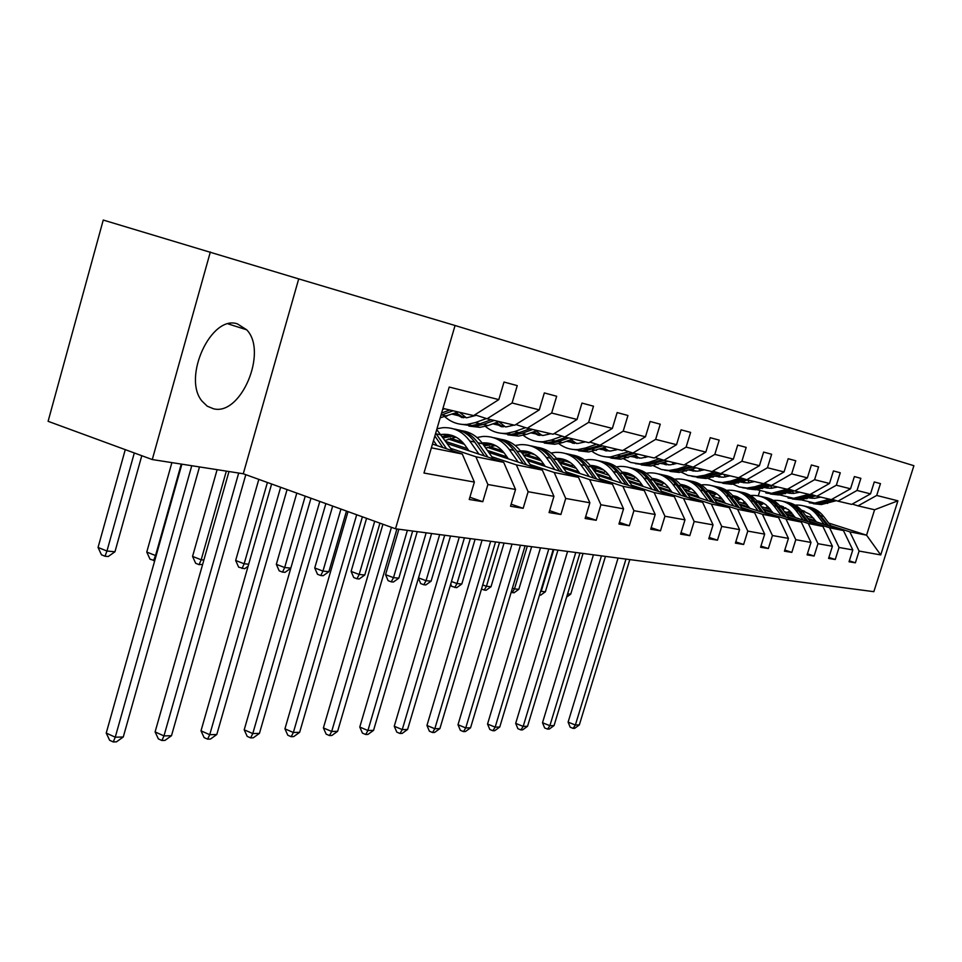 <?xml version="1.0" encoding="UTF-8"?>
<svg xmlns="http://www.w3.org/2000/svg" width="962" height="962" viewBox="0 0 962 962"><rect width="100%" height="100%" fill="white"/><g stroke="black" fill="none" stroke-linecap="round" stroke-linejoin="round"><path stroke-width="1.44" d="M213.48 408.766C241.017 416.137 268.073 351.539 246.681 329.798L237.434 323.893C211.243 314.49 182.119 377.609 202.008 401.106L207.215 406.168L213.48 408.766M298.713 278.896L103.247 220.057L48.1 421.308L152.273 459.559L243.278 473.761L395.514 528.787L455.062 325.505L298.713 278.896L243.278 473.761M395.514 528.787L873.845 591.678L913.9 465.704L455.062 325.505M210.341 251.972L152.273 459.559M469.889 497.246L482.78 501.695L469.228 499.47L474.374 482.082L423.977 473.039L449.218 387.049L498.809 399.615L473.617 415.596L442.953 408.393M512.085 402.982L539.273 409.884L514.706 425.24L487.097 418.759L512.085 402.982L517.243 385.618L504.004 382.046L498.809 399.615M539.273 409.884L544.336 392.929L556.673 396.26L551.659 413.023L577.032 419.456L581.962 403.078L593.494 406.192L588.612 422.39L612.349 428.415L617.147 412.566L627.946 415.488L623.196 431.156L645.454 436.808L650.12 421.464L660.257 424.206L655.627 439.381L676.539 444.684L681.084 429.822L690.62 432.395L686.11 447.114L705.795 452.104L710.233 437.686L719.203 440.115L714.814 454.389L733.381 459.102L737.698 445.093L746.175 447.39L741.882 461.255L759.415 465.704L763.636 452.092L771.644 454.256L767.46 467.736L784.042 471.945L788.167 458.718L795.754 460.762L791.654 473.881L807.371 477.861L811.399 464.983L818.59 466.919L814.586 479.689L829.497 483.477L833.441 470.935L840.259 472.775L836.351 485.209L850.516 488.804L854.376 476.575L860.858 478.33L857.034 490.452L870.514 493.879L874.278 481.95L880.458 483.621L876.707 495.442L897.907 500.817L880.723 554.93L859.102 551.058L855.386 562.806L849.037 561.772L852.789 549.927L839.044 547.462L835.244 559.511L828.583 558.417L832.407 546.272L817.977 543.686L814.092 556.036L807.082 554.882L810.99 542.436L795.79 539.706L791.822 552.38L784.439 551.178L788.443 538.383L772.426 535.521L768.361 548.532L760.581 547.258L764.67 534.126L747.775 531.096L743.614 544.48L735.401 543.133L739.586 529.629L721.728 526.43L717.472 540.187L708.778 538.768L713.058 524.867L694.155 521.488L689.802 535.654L680.591 534.138L684.98 519.841L664.934 516.245L660.473 530.844L650.697 529.232L655.194 514.502L633.91 510.678L629.328 525.733L618.939 524.025L623.556 508.826L600.901 504.761L596.199 520.298L585.124 518.482L589.874 502.789L565.716 498.448L560.882 514.502L549.062 512.566L553.944 496.344L528.126 491.714L523.16 508.321L510.521 506.252L515.536 489.454L487.89 484.499L482.78 501.695M447.474 443.674L503.679 462.337L475.865 456.758L450.757 448.388M475.865 456.758L487.89 484.499M503.679 462.337L515.536 489.454M474.843 414.814L487.097 418.759M488.744 452.368L542.327 470.093L516.353 464.887L491.822 456.746M467.448 448.665L445.995 441.546M464.357 444.312L448.232 438.973M516.353 464.887L528.126 491.714M542.327 470.093L553.944 496.344M577.032 419.456L553.066 434.247L527.284 428.198L551.659 413.023M515.848 424.531L527.284 428.198M527.32 460.497L578.499 477.356L554.184 472.474L530.206 464.55M506.974 456.878L487.349 450.396M462.578 442.219L450.396 438.191M504.1 452.849L487.385 447.342M554.184 472.474L565.716 498.448M578.499 477.356L589.874 502.789M612.349 428.415L588.948 442.676L564.826 437.013L588.612 422.39M554.124 433.597L564.826 437.013M563.443 468.097L612.421 484.175L589.61 479.593L566.161 471.873M543.987 464.574L526.01 458.658M502.489 450.925L489.393 446.608M541.293 460.822L524.11 455.182M496.705 446.176L494.721 445.526M494.348 445.406L491.462 444.456M589.61 479.593L600.901 504.761M612.421 484.175L623.556 508.826M645.454 436.808L622.594 450.577L599.975 445.274L623.196 431.156M589.947 442.075L599.975 445.274M597.354 475.216L644.287 490.572L622.847 486.267L599.915 478.739M578.703 471.789L562.217 466.378M539.009 458.766L525.961 454.497M576.178 468.278L559.716 462.89M534.956 454.798L530.808 453.439M528.691 452.741L527.645 452.405M622.847 486.267L633.91 510.678M644.287 490.572L655.194 514.502M676.539 444.684L654.208 458.008L632.948 453.018L655.627 439.381M623.532 450.024L632.948 453.018M629.244 481.902L674.29 496.596L654.1 492.532L631.661 485.197M611.351 478.559L596.199 473.617M572.39 465.824L560.341 461.892M608.97 475.276L593.831 470.346M570.622 462.77L564.766 460.858M654.1 492.532L664.934 516.245M674.29 496.596L684.98 519.841M705.795 452.104L683.97 464.995L663.948 460.293L686.11 447.114M655.098 457.479L663.948 460.293M659.295 488.191L702.585 502.272L683.537 498.448L661.567 491.293M642.087 484.944L628.15 480.399M603.859 472.486L592.76 468.867M639.838 481.866L625.913 477.332M604.016 470.214L596.777 467.857M683.537 498.448L694.155 521.488M702.585 502.272L713.058 524.867M733.381 459.102L712.036 471.584L693.145 467.147L714.814 454.389M684.8 464.502L693.145 467.147M687.65 494.119L729.304 507.635L711.315 504.028L689.814 497.029M671.091 490.957L658.261 486.784M633.573 478.763L624.903 475.937M600.709 468.085L596.693 466.774M668.963 488.059L656.144 483.898M635.389 477.176L626.996 474.446M711.315 504.028L721.728 526.43M729.304 507.635L739.586 529.629M759.415 465.704L738.539 477.813L720.694 473.617L741.882 461.255M712.818 471.127L720.694 473.617M714.453 499.723L754.593 512.71L737.565 509.295L716.498 502.465M698.508 496.632L686.676 492.797M661.676 484.692L655.17 482.587M632.755 475.324L626.707 473.364M696.476 493.915L684.655 490.079M663.696 483.297L655.579 480.675M737.565 509.295L747.775 531.096M754.593 512.71L764.67 534.126M784.042 471.945L763.612 483.694L746.728 479.737L767.46 467.736M739.273 477.38L746.728 479.737M739.838 505.026L778.559 517.52L762.409 514.285L741.774 507.611M724.446 502.008L713.527 498.472M688.275 490.319L683.741 488.852M662.722 482.046L657.611 480.399M656.541 480.05L655.146 479.605M722.522 499.434L711.615 495.911M690.199 488.997L682.635 486.556M762.409 514.285L772.426 535.521M778.559 517.52L788.443 538.383M807.371 477.861L787.373 489.273L771.368 485.521L791.654 473.881M764.309 483.297L771.368 485.521M763.9 510.04L801.286 522.089L785.966 519.011L765.752 512.493M749.037 507.094L738.948 503.847M713.515 495.646L710.75 494.745M690.884 488.335L684.499 486.279M682.154 485.521L685.449 485.545M747.209 504.665L737.132 501.43M715.331 494.396L708.958 492.352M785.966 519.011L795.79 539.706M801.286 522.089L810.99 542.436M829.497 483.477L809.908 494.576L794.72 491.005L814.586 479.689M788.034 488.9L794.72 491.005M786.748 514.802L822.895 526.43L808.333 523.496L788.503 517.123M772.378 511.928L763.058 508.934M737.493 500.697L736.303 500.324M716.233 493.855L710.004 491.847M770.646 509.632L761.327 506.637M739.213 499.531L734.607 498.051M808.333 523.496L817.977 543.686M822.895 526.43L832.407 546.272M850.516 488.804L831.324 499.603L816.894 496.212L836.351 485.209M810.533 494.215L816.894 496.212M808.477 519.336L843.446 530.555L829.593 527.765L810.148 521.524M794.564 516.522L785.954 513.756M740.067 499.013L734.234 497.138M792.904 514.333L784.295 511.58M761.916 504.401L758.91 503.439M829.593 527.765L839.044 547.462M843.446 530.555L852.789 549.927M870.514 493.879L851.695 504.389L837.962 501.166L857.034 490.452M831.926 499.266L837.962 501.166M828.727 523.075L866.558 535.185L849.819 531.83L830.747 525.709M815.68 520.887L807.707 518.326M762.722 503.908L758.164 502.453M781.577 507.984L783.982 508.766M805.711 515.716L813.672 518.265M849.819 531.83L859.102 551.058M880.723 554.93L866.558 535.185L874.602 509.764L858.02 505.868L876.707 495.442M852.26 504.064L858.02 505.868M758.272 495.863L759.727 491.161M431.385 447.823L462.277 454.028L432.479 444.083M874.602 509.764L897.907 500.817M462.277 454.028L474.374 482.082M849.338 560.822L855.386 562.806M828.895 557.419L835.244 559.511M807.407 553.835L814.092 556.036M784.788 550.06L791.822 552.38M760.954 546.079L768.361 548.532M735.786 541.871L743.614 544.48M709.186 537.421L717.472 540.187M681.024 532.707L689.802 535.654M651.166 527.705L660.473 530.844M619.432 522.39L629.328 525.733M585.654 516.726L596.199 520.298M549.639 510.666L560.882 514.502M511.135 504.196L523.16 508.321M804.569 511.207L802.272 511.231M831.517 526.719L823.556 516.329C819.444 511.123 814.213 507.948 807.852 506.806M824.254 524.398L817.015 514.947C811.483 508.104 804.436 504.809 795.863 505.062L795.081 505.11M785.713 507.804L782.755 509.547M816.449 521.885L809.788 514.237L801.418 510.233M790.006 510.978L786.856 512.397M828.763 525.841L817.447 511.952L811.976 508.357L805.819 506.337M790.499 513.564L791.774 512.878M801.791 510.654L803.342 510.762M803.751 505.904C810.136 507.046 815.391 510.233 819.516 515.476L827.019 525.288M802.561 510.521L801.574 510.401M791.101 512.109L789.093 513.119M625.973 559.09L575.372 725.011L579.34 724.915L629.797 559.595M579.34 724.915L574.687 728.33L573.087 728.378L570.189 727.212L568.109 722.137L618.073 558.056M568.109 722.137L575.372 725.011L573.087 728.378M820.742 497.113L814.537 498.34L809.331 497.931M829.689 499.218L814.754 503.09L801.093 499.831M793.782 493.434L792.375 491.438M836.375 500.661L821.295 504.569L813.323 503.691M812.289 498.328L810.593 497.534M832.876 499.567L817.243 503.655L809.246 502.765M809.511 497.871L810.196 498.088M810.04 502.898L818.818 504.004L834.234 499.987M811.002 498.208L809.836 497.775M567.616 593.843L570.731 594.131L583.044 553.451M566.63 597.089L570.731 594.131M783.369 506.685L780.639 506.758M810.954 522.582L802.825 511.916C798.628 506.577 793.277 503.33 786.796 502.176M803.33 520.141L795.959 510.461C790.331 503.463 783.14 500.096 774.41 500.36L773.364 500.444M763.828 503.306L760.413 505.423M795.37 517.58L788.467 509.644L779.617 505.567M768.049 506.577L765.223 507.888M808.068 521.657L800.228 511.375C796.139 506.156 790.944 502.922 784.643 501.683M769.047 509.114L769.889 508.645M780.098 506.108L782.082 506.216M782.479 501.226C788.996 502.38 794.359 505.639 798.58 511.014L806.24 521.067M781.264 505.964L779.833 505.796M769.191 507.792L767.568 508.645M601.454 555.868L549.879 725.697L554.052 725.576L605.459 556.397M554.052 725.576L549.266 729.076L547.594 729.124L544.648 727.945L542.508 722.739L593.434 554.809M542.508 722.739L549.879 725.697L547.594 729.124M761.098 501.936L757.888 502.08M789.357 518.241L781.048 507.287C776.755 501.791 771.296 498.472 764.67 497.306M781.336 515.656L773.833 505.747C768.097 498.581 760.774 495.129 751.863 495.418L750.54 495.526M740.824 498.581L736.916 501.13M773.22 513.047L766.053 504.822L762.132 502.392L756.709 500.661M744.961 501.96L742.496 503.15M786.327 517.267L778.318 506.709C774.145 501.358 768.842 498.051 762.409 496.789M757.286 501.334L759.752 501.43M760.136 496.32C766.798 497.474 772.282 500.817 776.587 506.337L784.403 516.642M758.898 501.166L756.986 500.986M746.151 503.294L744.961 503.944M575.757 552.489L523.184 726.394L527.549 726.286L579.966 553.042M527.549 726.286L522.643 729.857L520.899 729.917L517.893 728.703L515.68 723.376L567.592 551.418M515.68 723.376L523.184 726.394L520.899 729.917M799.771 492.195L793.446 493.458L787.686 492.941M808.886 494.336L793.65 498.316L779.533 494.877M772.137 488.251L770.538 485.87M815.812 495.875L800.528 499.867L792.363 498.965M791.257 493.446L789.213 492.448M812.144 494.721L796.271 498.905L788.082 498.003M787.974 492.845L789.056 493.205M788.924 498.124L797.931 499.278L813.575 495.165M789.898 493.326L788.359 492.724M553.799 549.603L541.221 591.389L545.382 591.774L557.936 550.144M545.382 591.774L540.632 595.201L539.478 595.105M540.656 591.185L540.007 593.362M777.729 487.012L771.271 488.311L764.934 487.686M787.024 489.201L771.488 493.302L756.866 489.658M749.398 482.792L747.582 479.99M794.215 490.848L778.715 494.937L770.358 494.011M769.155 488.323L766.75 487.097M790.367 489.634L774.242 493.927L765.848 492.989M765.331 487.554L766.846 488.083M766.738 493.121L775.985 494.312L791.858 490.103M767.736 488.203L765.788 487.409M527.308 546.115L514.478 588.9L518.843 589.309L531.637 546.681M518.843 589.309L513.973 592.82L511.183 592.279M512.421 588.143L514.478 588.9L512.217 592.664M737.674 496.945L733.958 497.186M766.642 513.684L758.14 502.417C753.763 496.777 748.183 493.362 741.401 492.195M758.2 510.954L750.552 500.793C744.696 493.446 737.229 489.923 728.15 490.223L726.514 490.379M716.606 493.65L712.71 496.272M749.927 508.285L742.472 499.735L737.229 496.753L732.599 495.514M720.658 497.138L718.59 498.172M763.455 512.65L755.266 501.803C751.021 496.308 745.598 492.917 739.032 491.642M733.284 496.332L736.267 496.404M736.627 491.149C743.446 492.316 749.049 495.743 753.45 501.406L761.423 511.988M735.365 496.127L732.948 495.923M721.897 498.605L721.187 499.001M548.797 548.941L495.165 727.14L499.747 727.019L553.21 549.518M499.747 727.019L494.721 730.687L492.881 730.735L489.838 729.497L487.542 724.037L540.488 547.847M487.542 724.037L495.165 727.14L492.881 730.735M754.533 481.565L747.955 482.912L741.005 482.142M764.934 483.501L754.905 486.748L747.029 488.059L739.189 486.964L733.02 484.163M725.456 477.008L723.761 474.338M771.524 485.557L755.771 489.742L747.197 488.792M745.923 482.924L743.133 481.445M767.448 484.283L751.069 488.684L742.46 487.722M741.522 481.974L743.482 482.683M743.398 487.866L752.897 489.093L769.023 484.776M744.42 482.804L742.051 481.806M499.518 542.46L486.435 586.291L491.017 586.724L504.052 543.061M491.017 586.724L486.026 590.319L481.469 589.153M482.72 584.932L486.435 586.291L484.187 590.151M713.022 491.69L708.729 492.051M742.724 508.874L734.03 497.282C729.545 491.486 723.845 487.987 716.906 486.808M733.826 505.988L726.021 495.574C720.057 488.035 712.445 484.427 703.174 484.752L701.202 484.956M691.077 488.468L687.421 490.981M725.384 503.258L722.185 498.977C718.277 493.915 713.275 490.957 707.178 490.115M695.033 492.087L693.422 492.917M739.357 507.78L731 496.632C726.659 490.993 721.127 487.518 714.405 486.231M707.996 491.089L711.531 491.113M711.88 485.702C718.854 486.892 724.578 490.392 729.076 496.224L737.229 507.094M710.581 490.812L707.611 490.608M520.466 545.213L465.752 727.921L470.562 727.789L525.096 545.827M470.562 727.789L465.404 731.553L463.468 731.601L460.377 730.326L457.996 724.735L512.012 544.107M457.996 724.735L465.752 727.921L463.468 731.601M730.11 475.829L723.388 477.224L715.788 476.286M740.656 477.813L730.483 481.144L722.414 482.515L715.403 481.661L707.888 478.354M700.228 470.899L698.713 468.458M747.69 479.954L731.613 484.283L722.823 483.309M721.452 477.236L718.253 475.481M743.289 478.655L726.659 483.152L717.832 482.178M716.437 476.082L718.879 476.996M718.818 482.323L728.583 483.597L744.949 479.172M719.865 477.128L717.051 475.877M470.334 538.624L456.998 583.561L461.808 584.006L475.108 539.249M461.808 584.006L456.685 587.698L451.683 586.375L450.709 584.054M451.467 581.517L456.998 583.561L454.749 587.517M687.012 486.159L682.13 486.664M717.496 503.811L708.597 491.859C704.016 485.906 698.184 482.323 691.077 481.132M708.104 500.757L700.156 490.067C694.071 482.335 686.303 478.643 676.839 478.992L674.482 479.244M664.117 483.044L660.762 485.401M699.494 497.967L696.235 493.578C692.099 488.203 686.808 485.149 680.362 484.415M667.989 486.796L666.882 487.385M713.948 502.657L705.411 491.185C700.961 485.389 695.31 481.83 688.443 480.519M681.312 485.582L685.353 486.207M685.774 479.966C692.917 481.156 698.785 484.752 703.378 490.752L711.7 501.923M684.451 485.221L680.88 485.028M490.668 541.305L434.824 728.739L439.887 728.607L495.538 541.943M439.887 728.607L434.583 732.455L432.551 732.515L429.401 731.216L426.948 725.48L482.058 540.175M426.948 725.48L434.824 728.739L432.551 732.515M704.328 469.781L697.474 471.212L689.189 470.093M715.019 471.825L704.713 475.24L696.452 476.647L687.986 475.408L681.373 472.222M673.604 464.393L672.294 462.253M722.558 474.062L706.144 478.523L697.125 477.513M695.646 471.248L692.027 469.155M717.808 472.703L700.925 477.332L691.846 476.322M689.97 469.841L692.917 471.007M692.893 476.467L702.957 477.789L719.564 473.268M693.963 471.139L690.668 469.6M439.67 534.595L426.058 580.687L431.12 581.156L444.684 535.257M431.12 581.156L425.853 584.932L423.821 584.752L420.695 583.585L418.422 578.186M418.518 577.873L426.058 580.687L423.821 584.752M659.559 480.315L654.016 481.012M690.86 498.46L681.745 486.147C677.056 480.002 671.079 476.334 663.804 475.132M680.928 495.226L672.823 484.247C666.618 476.298 658.681 472.522 649.037 472.895L646.248 473.22M635.605 477.344L632.611 479.509M672.137 492.364L668.818 487.854C664.441 482.166 658.85 479.016 652.02 478.427M687.108 497.234L678.366 485.425C673.833 479.461 668.049 475.817 661.026 474.482M653.114 479.785L657.912 479.653M658.212 473.893C665.512 475.108 671.524 478.799 676.226 484.968L684.728 496.464M656.842 479.304L652.621 479.16M459.271 537.169L402.26 729.605L407.599 729.461L464.418 537.854M407.599 729.461L402.14 733.417L400 733.477L396.801 732.13L394.252 726.25L450.517 536.026M394.252 726.25L402.26 729.605L400 733.477M677.104 463.383L670.105 464.874L661.086 463.54M687.938 465.5L677.488 468.999L669.023 470.466L661.423 469.504L653.342 465.716M645.466 457.491L644.408 455.699M696.007 467.821L679.256 472.438L669.985 471.404M668.386 464.911L664.321 462.445M690.884 466.438L673.737 471.188L664.417 470.141M662.012 463.227L665.512 464.67M665.512 470.298L675.877 471.669L692.736 467.015M666.618 464.802L662.818 462.95M407.383 530.351L393.494 577.657L398.821 578.15L412.662 531.048M398.821 578.15L393.41 582.034L391.269 581.842L388.095 580.651L385.558 574.675L398.869 529.232M385.558 574.675L393.494 577.657L391.269 581.842M630.519 474.134L624.266 475.072M662.686 492.809L653.342 480.098C648.544 473.773 642.424 470.009 634.968 468.795M652.176 489.381L643.891 478.09C637.566 469.925 629.473 466.053 619.612 466.45L616.365 466.871M605.423 471.368L602.849 473.28M643.193 486.447L639.802 481.818C635.185 475.757 629.256 472.522 622.017 472.101M658.717 491.51L649.771 479.341C645.129 473.196 639.213 469.456 632.022 468.097M623.256 473.689L628.775 473.424M629.04 467.484C636.531 468.698 642.688 472.498 647.51 478.86L656.192 490.692M627.657 473.051L622.715 472.967M426.166 532.816L367.929 730.507L373.557 730.362L431.589 533.537M373.557 730.362L367.941 734.427L365.692 734.487L362.433 733.116L359.776 727.068L417.255 531.649M359.776 727.068L367.929 730.507L365.692 734.487M648.292 456.613L641.137 458.165L631.349 456.577M659.259 458.802L648.677 462.397L640.007 463.912L630.795 462.481L623.689 458.826M615.68 450.132L614.898 448.773M667.929 461.231L650.817 466.005L641.293 464.935M639.562 458.201L635.016 455.327M662.385 459.8L644.973 464.682L635.389 463.6M632.443 456.204L636.519 457.972M636.555 463.756L647.234 465.187L664.405 460.401M637.686 458.104L633.345 455.892M374.699 521.272L359.175 574.47L364.79 574.999L379.942 523.16M364.79 574.999L359.223 578.98L356.962 578.775L353.739 577.549L351.106 571.416L366.57 518.326M351.106 571.416L359.175 574.47L356.962 578.775M599.759 467.604L592.736 468.831M632.84 486.82L623.268 473.701C618.35 467.171 612.072 463.299 604.437 462.073M621.692 483.177L613.239 471.56C606.781 463.167 598.508 459.187 588.443 459.62L584.668 460.149M573.388 465.103L571.32 466.69M612.517 480.17L609.054 475.408C604.16 468.963 597.871 465.632 590.199 465.416M628.631 485.437L619.48 472.895C614.73 466.558 608.669 462.71 601.31 461.339M591.606 467.267L597.907 466.823M598.148 460.69C605.832 461.916 612.133 465.812 617.075 472.378L625.949 484.571M596.717 466.426L591.005 466.438M391.45 527.32L331.686 731.469L337.626 731.312L396.921 528.98M337.626 731.312L331.854 735.485L329.461 735.557L326.154 734.138L323.4 727.933L382.924 524.242M323.4 727.933L331.686 731.469L329.461 735.557M617.748 449.446L610.437 451.046L599.819 449.182M628.859 451.707L610.654 456.914C603.859 457.299 597.727 455.495 592.243 451.491M584.102 442.255L583.657 441.438M638.179 454.244L620.694 459.187L610.894 458.08M609.03 451.094L603.992 447.739M632.166 452.765L614.49 457.78L604.641 456.673M601.106 448.737L605.795 450.877M605.88 456.83L616.895 458.333L634.439 453.367M607.034 451.01L602.116 448.376M340.945 509.066L322.955 571.103L328.896 571.656L346.476 511.062M328.896 571.656L323.148 575.745L320.767 575.529L317.496 574.278L314.742 567.977L332.672 506.072M314.742 567.977L322.955 571.103L320.767 575.529M567.111 460.666L559.271 462.277M601.166 480.471L591.341 466.907C586.303 460.161 579.87 456.18 572.029 454.954M589.321 476.587L580.687 464.634C574.098 456 565.656 451.912 555.363 452.38L551.01 453.03M539.345 458.513L537.854 459.692M579.942 473.508L576.406 468.602C571.212 461.736 564.55 458.321 556.409 458.357M596.693 479.004L587.325 466.053C582.467 459.511 576.262 455.555 568.722 454.172M557.996 460.509L565.151 459.824M565.355 453.487C573.232 454.713 579.701 458.718 584.764 465.5L593.855 478.078M563.888 459.391L557.311 459.547M356.686 514.754L293.362 732.491L299.651 732.322L362.385 516.822M299.651 732.322L293.687 736.615L291.173 736.688L287.806 735.233L284.932 728.835L348.003 511.616M284.932 728.835L293.362 732.491L291.173 736.688M532.407 453.306L523.665 455.363M567.496 473.737L557.407 459.68C552.248 452.705 545.646 448.605 537.602 447.378M554.882 469.576L546.079 457.263C539.333 448.364 530.711 444.167 520.202 444.672L515.175 445.502M503.09 451.599L502.296 452.248M545.298 466.426L541.69 461.363C536.171 454.04 529.088 450.541 520.442 450.877M562.734 472.162L553.126 458.766C548.16 452.032 541.798 447.955 534.066 446.548M522.246 453.367L530.327 452.393M530.495 445.815C538.588 447.053 545.226 451.178 550.408 458.189L559.704 471.164M528.992 451.924L521.464 452.272M319.805 501.43L252.778 733.561L259.439 733.381L325.865 503.619M259.439 733.381L253.295 737.806L250.625 737.89L247.198 736.375L244.204 729.809L310.966 498.232M244.204 729.809L252.778 733.561L250.625 737.89M495.442 445.478L485.726 448.1M531.625 466.558L521.26 451.984C515.969 444.769 509.187 440.548 500.925 439.321M518.169 462.109L509.175 449.41C502.296 440.235 493.482 435.93 482.732 436.471L476.972 437.506M508.381 458.862L504.689 453.655C498.953 445.983 491.582 442.4 482.587 442.893L482.082 442.941M526.551 464.874L516.702 451.01C511.604 444.047 505.098 439.85 497.162 438.431M484.139 445.827L493.229 444.468M493.35 437.662C501.659 438.888 508.477 443.133 513.804 450.396L523.316 463.804M491.81 443.963L483.261 444.576M280.639 487.265L209.728 734.703L216.799 734.511L287.073 489.598M216.799 734.511L210.45 739.069L207.612 739.153L204.124 737.601L200.998 730.831L271.621 484.006M200.998 730.831L209.728 734.703L207.612 739.153M585.329 441.823L577.849 443.494L566.353 441.293M596.572 444.179L585.714 447.955L578.066 449.543C570.935 449.963 564.538 448.003 558.85 443.674M606.613 446.825L588.72 451.96L578.643 450.817M576.623 443.542L571.055 439.634M600.108 445.298L582.142 450.469L571.993 449.314M567.833 440.776L573.184 443.338M573.316 449.482L584.704 451.046L602.633 445.887M574.506 443.482L568.975 440.368M305.231 496.151L284.68 567.544L290.813 568.121M290.777 568.265L285.041 572.33L282.515 572.113L279.184 570.827L276.334 564.333L296.801 493.109M276.334 564.333L284.68 567.544L282.515 572.113M550.829 433.73L543.193 435.461L530.747 432.876M562.205 436.171L551.226 440.055L543.398 441.702C535.906 442.159 529.208 440.031 523.316 435.341M573.039 438.949L562.517 442.64L554.749 444.264L544.36 443.085M542.171 435.509L536.062 430.976M566.113 437.313L555.543 441.041L547.739 442.688L537.289 441.498M532.455 432.263L538.504 435.317M538.684 441.666L550.468 443.302L558.261 441.666L568.807 437.95M539.91 435.461L533.742 431.806M267.4 482.479L244.156 563.78L248.677 564.201M248.064 566.341L244.697 568.722L238.648 567.171L235.666 560.485L258.814 479.377M235.666 560.485L244.156 563.78L242.027 568.482M514.069 425.096L506.252 426.912L492.797 423.857M525.565 427.645L514.466 431.625L506.457 433.345C498.556 433.838 491.546 431.529 485.437 426.406M537.277 430.543L526.515 434.379L518.566 436.087L507.84 434.86M505.483 426.948L498.797 421.693M529.894 428.811L519.071 432.672L511.087 434.391L500.3 433.165M494.757 423.148L501.563 426.779M501.803 433.333L513.997 435.052L521.969 433.345L532.756 429.485M503.066 426.924L496.212 422.619M226.335 471.115L201.19 559.788L203.872 560.04M202.633 564.405L199.11 564.646L195.659 563.287L192.556 556.409L217.111 469.672M192.556 556.409L201.19 559.788L199.11 564.646M455.988 437.133L445.226 440.44M493.338 458.898L482.696 443.771C477.26 436.291 470.286 431.95 461.796 430.723M478.968 454.124L469.769 441.029C462.746 431.553 453.727 427.116 442.736 427.705L436.976 428.751M468.939 450.805L465.175 445.418C459.307 437.506 451.779 433.814 442.58 434.355L441.101 434.523M487.914 457.094L477.813 442.736C472.595 435.521 465.909 431.204 457.78 429.773M443.434 437.866L453.643 436.026M453.703 428.944C462.241 430.17 469.252 434.547 474.711 442.075L484.463 455.952M452.116 435.461L442.436 436.435M238.696 473.039L163.961 735.918L171.489 735.714L245.803 474.675M171.489 735.714L164.923 740.415L161.905 740.499L158.369 738.9L155.098 731.914L228.992 471.524M155.098 731.914L163.961 735.918L161.905 740.499M476.358 415.307L466.81 417.773L452.272 414.189M486.411 418.542L475.204 422.619L467.015 424.422C458.658 424.963 451.31 422.426 444.961 416.811M499.098 421.572L488.083 425.565L479.942 427.344L468.879 426.082M466.317 417.797L459.535 412.289M491.197 419.721L480.134 423.749L471.957 425.541L460.822 424.266M454.509 413.359L462.109 417.664M462.421 424.434L475.06 426.238L483.225 424.458L494.264 420.442M463.72 417.797L456.156 412.758M230.014 323.557L229.509 324.338M181.265 464.081L155.543 555.555L156.157 555.603M154.726 560.678L150.012 559.175L146.765 552.068L171.885 462.614M146.765 552.068L155.543 555.555L153.523 560.569M452.38 450.721L436.748 429.545M436.976 445.586L433.513 440.584M446.572 448.785L435.69 433.153M434.848 436.002L442.869 447.546M191.763 465.716L115.248 737.205L123.268 736.988L199.483 466.931M123.268 736.988L116.462 741.846L113.251 741.942L109.644 740.283L106.229 733.08L181.878 464.177M106.229 733.08L115.248 737.205L113.251 741.942M444.54 408.766L442.64 409.475M458.249 411.989L440.187 417.833M440.945 415.247L453.078 410.774M449.783 409.992L441.594 413.035M134.307 452.958L106.962 551.034L114.959 551.779L141.787 455.711M114.959 551.779L108.213 556.517L105.014 556.228L101.455 554.797L98.052 547.462L125.264 449.639M98.052 547.462L106.962 551.034L105.014 556.228M821.079 515.812L823.556 516.329M817.015 514.947L819.516 515.476M823.592 502.489L821.103 501.923M827.609 503.415L825.155 502.849M800.228 511.375L802.825 511.916M795.959 510.461L798.58 511.014M778.318 506.709L781.048 507.287M773.833 505.747L776.587 506.337M802.741 497.715L800.131 497.113M806.962 498.689L804.376 498.088M780.831 492.688L778.09 492.063M785.281 493.71L782.563 493.085M755.266 501.803L758.14 502.417M750.552 500.793L753.45 501.406M757.791 487.409L754.905 486.748M762.469 488.48L759.607 487.83M731 496.632L734.03 497.282M726.021 495.574L729.076 496.224M733.525 481.842L730.483 481.144M738.455 482.972L735.437 482.287M705.411 491.185L708.597 491.859M700.156 490.067L703.378 490.752M707.924 475.974L704.713 475.24M713.131 477.164L709.944 476.443M678.366 485.425L681.745 486.147M672.823 484.247L676.226 484.968M680.88 469.781L677.488 468.999M686.375 471.031L683.02 470.262M649.771 479.341L653.342 480.098M643.891 478.09L647.51 478.86M652.272 463.215L648.677 462.397M658.092 464.55L654.533 463.732M619.48 472.895L623.268 473.701M613.239 471.56L617.075 472.378M621.957 456.265L618.145 455.387M628.126 457.684L624.35 456.818M587.325 466.053L591.341 466.907M580.687 464.634L584.764 465.5M553.126 458.766L557.407 459.68M546.079 457.263L550.408 458.189M516.702 451.01L521.26 451.984M509.175 449.41L513.804 450.396M589.778 448.881L585.714 447.955M596.332 450.384L592.315 449.47M555.543 441.041L551.226 440.055M562.517 442.64L558.261 441.666M519.071 432.672L514.466 431.625M526.515 434.379L521.969 433.345M477.813 442.736L482.696 443.771M469.769 441.029L474.711 442.075M480.134 423.749L475.204 422.619M488.083 425.565L483.225 424.458M436.207 433.874L441.426 434.992M446.969 416.149L441.762 414.947M228.198 323.917L246.681 329.798M814.754 503.09L817.243 503.655M818.818 504.004L821.295 504.569M781.324 506.709L780.435 506.517M759.138 501.96L757.527 501.623M793.65 498.316L796.271 498.905M797.931 499.278L800.528 499.867M771.488 493.302L774.242 493.927M775.985 494.312L778.715 494.937M735.798 496.981L733.393 496.464M748.171 488.023L751.069 488.684M752.897 489.093L755.771 489.742M711.243 491.738L708.164 491.077M723.604 482.467L726.659 483.152M728.583 483.597L731.613 484.283M697.691 476.599L700.925 477.332M702.957 477.789L706.144 478.523M658.02 480.363L654.581 479.629M670.31 470.406L673.737 471.188M675.877 471.669L679.256 472.438M629.124 474.194L625.492 473.424M623.184 472.931L622.582 472.799M641.353 463.864L644.973 464.682M647.234 465.187L650.817 466.005M598.52 467.664L594.672 466.835M592.231 466.317L590.644 465.981M610.654 456.914L614.49 457.78M616.895 458.333L620.694 459.187M566.065 460.726L561.976 459.86M559.379 459.295L556.697 458.73M531.577 453.367L527.236 452.429M524.47 451.839L520.538 450.998M494.865 445.514L490.235 444.528M487.289 443.903L482.587 442.893M578.066 449.543L582.142 450.469M584.704 451.046L588.72 451.96M543.398 441.702L547.739 442.688M550.468 443.302L554.749 444.264M506.457 433.345L511.087 434.391M513.997 435.052L518.566 436.087M455.699 437.157L450.745 436.099M447.607 435.425L442.58 434.355M467.015 424.422L471.957 425.541M475.06 426.238L479.942 427.344"/></g></svg>
